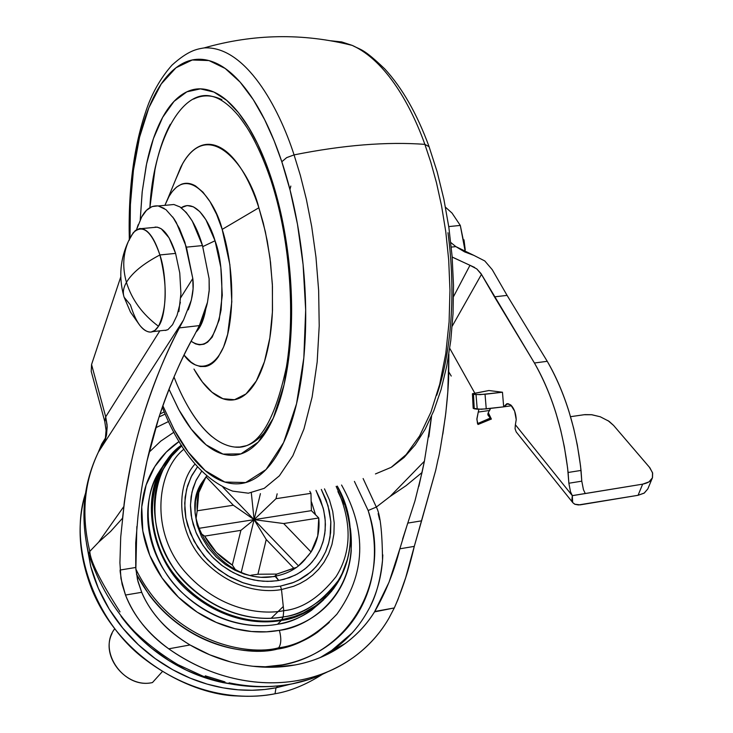 <?xml version="1.0" encoding="UTF-8"?>
<svg xmlns="http://www.w3.org/2000/svg" width="733" height="733" viewBox="0 0 733 733"><rect width="100%" height="100%" fill="white"/><g stroke="black" fill="none" stroke-linecap="round" stroke-linejoin="round"><path stroke-width="1.1" d="M163.367 469.056L171.87 456.027L181.821 445.765C152.62 466.5 141.542 529.336 177.789 573.637C213.505 616.462 259.83 621.749 283.167 616.902C298.927 615.143 314.741 606.429 330.61 590.78C351.51 569.459 359.143 523.719 337.29 486.089C354.424 522.345 354.653 553.965 337.986 580.948C320.642 603.076 302.372 615.06 283.167 616.902L283.726 610.69L281.49 589.543L280.464 586.107L272.52 587.005L263.486 586.95L253.361 585.575L242.293 582.515L230.583 577.357L218.755 569.807L207.531 559.755L197.782 547.377L190.351 533.221L185.907 518.149L184.698 503.168L186.585 489.204L191.075 476.972L197.47 466.848L191.909 475.341L187.52 485.842L185.119 497.276L184.789 509.261L185.742 517.342L187.657 525.488L194.126 541.256L203.976 555.761L214.851 566.701L227.542 575.662L243.365 582.891L251.676 585.218L262.121 586.849L272.392 587.023L280.464 586.107L281.49 589.543C264.21 592.805 232.343 589.744 204.718 561.579C176.461 532.854 175.508 484.934 195.051 464.053C175.508 484.934 176.461 532.854 204.718 561.579C232.343 589.744 264.21 592.805 281.49 589.543L283.726 610.69C261.672 615.152 218.746 610.497 184.478 571.245C149.578 530.774 156.871 470.586 183.974 449.109C156.871 470.586 149.578 530.774 184.478 571.245C218.746 610.497 261.672 615.152 283.726 610.69L283.167 616.902C262.267 620.787 226.149 618.24 191.625 588.425C156.404 558.519 144.447 501.308 163.367 469.056L165.072 465.922C144.584 497.066 154.306 555.55 189.893 586.968C224.719 618.166 261.901 620.961 283.094 616.975C261.901 620.961 224.719 618.166 189.893 586.968C154.306 555.55 144.584 497.066 165.072 465.922M325.415 596.131C310.939 608.298 296.838 615.253 283.094 616.975C296.838 615.253 310.939 608.298 325.415 596.131M172.008 454.222L162.066 467.828C141.368 499.347 151.218 558.454 187.172 590.166C222.374 621.666 259.922 624.461 281.344 620.42L281.958 619.669C259.326 624.15 216.895 620.127 180.849 582.332C143.989 543.666 145.116 480.839 171.458 454.854L181.472 445.206C151.438 465.043 137.941 528.411 174.353 574.535C210.344 619.037 258.181 624.69 281.958 619.669L283.094 616.975L281.344 620.42C259.922 624.461 222.374 621.666 187.172 590.166C151.218 558.454 141.368 499.347 162.066 467.828L172.008 454.222M164.879 463.348L158.859 472.29C138.225 503.718 147.993 562.605 183.772 594.179C218.81 625.542 256.211 628.3 277.55 624.259L281.344 620.42L277.55 624.259C290.231 621.95 301.565 617.278 311.562 610.232L323.739 599.676M135.843 569.074C171.705 642.841 248.432 656.429 278.641 647.789C281.215 644.252 281.463 638.434 279.392 630.353L266.473 631.828L251.556 631.507L234.697 628.648L216.281 622.427L197.104 612.11L178.486 597.258L162.121 578.016L149.779 555.367L142.816 530.985L141.744 506.924L146.124 485.054L154.782 466.619L166.254 452.114L179.182 441.44C169.497 447.927 161.489 456.118 155.149 466.023C148.258 476.844 143.952 488.911 142.22 502.242C140.516 515.592 141.606 529.18 145.491 542.997C149.404 556.823 155.863 569.761 164.852 581.819C173.868 593.858 184.716 604.019 197.388 612.293C210.069 620.539 223.538 626.239 237.785 629.372C252.033 632.469 265.905 632.799 279.392 630.353C281.463 638.434 281.215 644.252 278.641 647.789C248.432 656.429 171.705 642.841 135.843 569.074M311.498 501.958L315.382 514.245L311.498 501.958M306.586 557.52L297.809 566.453L306.586 557.52M201.63 471.273L195.903 480.738L191.982 492.1L190.461 504.982L191.78 518.744L196.041 532.515L202.977 545.398L211.993 556.631L222.31 565.739L233.14 572.565L243.842 577.228L253.957 580.005L263.211 581.242L271.476 581.296L278.742 580.481L275.544 576.12L275.012 576.193L278.742 580.481L289.324 577.696L297.396 574.003L304.745 569.11L309.903 564.474L315.392 557.831L319.79 550.3L322.941 542.182L324.811 533.56L325.406 524.516L324.939 517.241L323.198 508.134L315.987 490.35L320.605 500.135L323.739 510.37L325.25 520.659L325.14 530.665L323.528 540.029L320.596 548.531L316.61 555.999L311.837 562.367L306.531 567.626L300.933 571.859L295.225 575.139L284.038 579.336L276.9 580.774L267.545 581.406L258.016 580.71L248.359 578.658L238.985 575.359L229.997 570.824L221.476 565.125L213.798 558.473L206.999 550.914L201.19 542.594L196.6 533.826L193.228 524.617L191.157 515.244L190.452 505.962L191.093 496.791L193.054 488.068L196.288 479.932L201.621 471.273M305.34 559.123C297.91 568.102 287.968 573.765 275.498 576.111C225.654 587.619 175.086 519.385 202.491 481.764L206.651 476.029L202.491 481.764L198.121 490.78L195.491 501.29L195.06 512.898L197.095 524.993L201.575 536.849L208.181 547.743L216.372 557.107L225.507 564.63L234.963 570.237L244.236 574.049L252.977 576.303L260.975 577.292L274.472 576.578M347.781 558.39C337.235 599.814 304.058 616.087 281.958 619.669L294.648 616.426L303.499 612.898L316.913 605.027L325.571 597.78L333.57 588.746L340.497 577.879L347.781 558.39M136.43 574.104C173.584 645.122 247.442 657.336 277.294 649.108L278.641 647.789L277.294 649.108C292.339 646.286 305.762 640.66 317.563 632.24L329.337 622.326M86.448 490.67C66.859 544.243 94.914 622.601 145.757 659.929C195.922 697.578 245.17 699.658 275.031 693.757C264.063 696.084 251.272 696.808 236.667 695.938C193.988 694.884 122.374 661.441 92.505 591.018C78.816 556.613 76.443 524.306 85.395 494.079M275.031 693.757L276.002 687.801L275.031 693.757C290.149 691.246 305.945 684.769 322.428 674.314C305.945 684.769 290.149 691.246 275.031 693.757M168.123 667.094L154.8 658.298L168.123 667.094M121.247 626.239L115.383 618.469L121.247 626.239M86.531 543.859L90.672 566.233L98.332 588.269L109.217 609.141L122.796 628.144L138.39 644.738L155.268 658.628L172.731 669.742L190.186 678.153L207.127 684.1L223.226 687.875L238.262 689.817L252.115 690.248L264.75 689.478L276.176 687.765L277.999 686.061L276.176 687.765L289.966 684.32M235.174 684.704L219.753 681.91L203.389 677.164L186.347 670.173L169.002 660.662L151.896 648.476L143.613 641.357L135.632 633.587L121.073 616.38C133.58 633.239 148.68 647.441 166.373 658.985C184.093 670.475 202.904 678.346 222.805 682.588L235.54 684.759M138.18 224.71L136.53 229.667L141.671 216.977C145.931 208.997 151.465 205.322 158.273 205.936L165.951 209.647L173.776 218.461L176.287 222.502L186.411 247.149L202.491 245.573C197.067 227.065 189.572 214.192 179.988 206.935L186.264 212.497L192.266 221.027L202.491 245.573L209.116 278.742L209.29 289.398L207.485 302.253L199.339 325.608L194.181 335.641C179.915 361.415 168.114 388.82 158.759 417.856C169.699 385.21 181.5 357.805 194.181 335.641L199.339 325.608C203.701 315.721 206.422 307.942 207.485 302.253L209.18 290.891L209.107 278.65L202.491 245.573L186.411 247.149L192.797 278.494C194.053 287.822 192.541 298.267 188.271 309.821M172.768 217.014L179.448 228.531L184.899 242.302L192.797 278.494L180.749 297.635L192.797 278.494L193.072 288.949L191.35 300.072L183.562 319.964L98.341 452.234L100.238 447.551L105.341 439.617L106.542 434.907L107.1 425.039L105.708 416.82L159.849 330.83L105.708 416.82L91.561 364.521L120.789 276.863L91.561 364.521L91.231 371.42L91.561 364.521L105.708 416.82L104.801 421.612M158.328 205.936L167.976 205.075M164.284 411.909L160.014 414.008L164.284 411.909M165.218 414.053L159.052 416.949L165.218 414.053M164.971 330.427L167.875 329.694L172.557 324.692L177.065 315.272L180.373 302.28L177.065 315.272L172.557 324.692M320.284 657.547L334.798 648.54C348.56 638.562 359.747 625.707 368.36 609.966C375.635 597.404 380.354 580.857 382.516 560.314C382.269 531.654 380.207 513.906 376.322 507.08L368.14 510.507L354.415 481.389L368.14 510.507C373.308 527.375 375.296 544.216 374.105 561.047C372.886 578.016 368.406 593.776 360.673 608.317C352.857 622.931 342.201 635.163 328.696 645.031C315.117 654.908 299.632 661.523 282.242 664.886L262.652 667.076M168.617 421.484L155.671 427.806L168.608 421.475M136.439 574.177L149.303 595.059C159.354 608.527 171.467 619.889 185.632 629.134C199.816 638.351 214.87 644.692 230.803 648.155C246.737 651.582 262.231 651.903 277.294 649.108C294.052 646.927 311.168 638.214 328.631 622.986M141.671 216.977L146.499 210.334L151.997 206.587L157.962 205.872L164.155 208.355M167.967 205.075L173.868 204.498L179.988 206.935M448.862 354.222L448.697 375.323C448.44 386.227 447.313 400.126 445.298 417.013C441.431 442.741 439.03 456.796 438.087 459.179L435.677 470.43L414.282 546.378C409.115 568.909 402.454 589.424 394.299 607.941L388.783 618.487C379.969 633.642 368.213 646.588 353.526 657.327C335.439 670.072 315.492 678.025 293.686 681.195C273.024 684.219 251.749 682.964 229.85 677.429C208.786 672.069 188.408 662.54 168.718 648.824C148.616 634.558 134.203 616.627 125.49 595.04L120.963 578.621L119.919 562.816L120.716 537.051L123.95 506.347C123.758 503.974 126.268 488.957 131.482 461.286C135.55 442.961 139.517 427.733 143.393 415.611C154.471 380.995 166.464 351.758 179.356 327.898L183.562 319.964L98.341 452.234C83.974 482.341 81.125 515.381 89.811 551.353L98.598 542.2L123.95 506.347C127.515 476.514 133.992 446.26 143.393 415.611C152.831 384.935 164.824 355.697 179.356 327.898L199.339 325.608L179.356 327.898L183.562 319.964M122.53 518.204L110.61 531.452L98.598 542.2L123.95 506.347L122.53 518.204L110.61 531.452L98.598 542.2L89.811 551.363C90.196 560.818 100.274 580.994 120.029 611.881M229.062 682.817C250.897 687.435 271.897 687.792 292.064 683.898L310.297 679.079L327.55 671.877M431.563 416.124L424.398 461.231L390.038 496.516L376.331 507.071L363.119 478.539L376.331 507.071L390.038 496.516L424.398 461.231L422.025 472.51L406.045 485.686L390.038 496.516L406.055 485.677L422.025 472.51L414.979 500.859L402.573 539.204M142.623 483.093L146.976 461.149L158.759 417.856C149.459 446.855 143.036 475.58 139.508 504.011L138.033 515.84L139.508 504.011M399.851 548.806L407.731 523.096L421.585 520.842L414.282 546.378L399.851 548.806L414.282 546.378L405.706 577.641L397.946 599.557L394.299 607.941L374.783 611.478C385.915 591.989 394.272 571.099 399.851 548.806L389.058 582.167L374.526 611.881C366.903 624.122 357.136 634.659 345.243 643.501C330.061 654.441 313.348 661.597 295.106 664.959L274.609 667.186L252.848 666.26M230.364 661.908L209.702 654.789L190.012 644.958C178.073 637.802 168.471 630.188 161.205 622.115C152.345 612.312 145.849 602.37 141.698 592.31C150.686 613.402 166.794 630.957 190.012 644.958L168.718 648.824C147.718 633.339 133.305 615.408 125.49 595.04L141.698 592.31L125.49 595.04L122.109 584.247L120.185 571.758L120.093 570.036L135.742 567.479L137.492 579.583L141.698 592.31L138.015 581.626L135.852 569.202L136.851 526.532M376.322 507.08L368.149 510.507C393.401 584.283 344.034 666.022 262.167 667.057M168.718 648.824L190.012 644.958C206.669 654.624 224.078 661.175 242.22 664.62C260.389 668.038 278.018 668.148 295.106 664.959C312.157 661.734 327.523 655.531 341.184 646.35C354.845 637.133 365.959 625.643 374.526 611.881L394.299 607.941L388.783 618.487C379.016 635.264 365.923 649.145 349.494 660.121C333.039 671.062 314.43 678.089 293.686 681.195C272.887 684.255 251.611 683.009 229.85 677.429C208.117 671.813 187.74 662.275 168.718 648.824M448.88 354.112L447.808 392.045L445.801 413.055L442.814 434.193M438.087 459.179L435.677 470.43L421.585 520.842L407.731 523.096M424.398 461.231L418.864 486.345M428.851 436.941L431.581 416.078M138.033 515.84L135.715 542.796L135.742 567.479L120.093 570.036M104.865 421.777L105.708 416.82L107.183 426.753L106.542 434.907L105.341 439.617L105.35 438.197M105.497 437.592L105.341 439.617L100.238 447.551L101.722 444.015L98.231 452.426M104.022 440.432L101.722 444.015L105.387 438.114L105.341 439.617M105.515 437.491L105.387 438.114M327.404 671.932C308.382 681.406 287.565 686.29 264.97 686.583M224.976 681.882L205.267 675.835M89.811 551.353C81.125 515.381 83.974 482.341 98.341 452.234M88.858 554.377L89.802 551.326M86.476 543.519L90.901 567.085C96.124 586.308 104.92 604.322 117.307 621.117C129.732 637.893 144.749 652.013 162.341 663.484C179.97 674.919 198.68 682.735 218.489 686.949C238.289 691.109 257.512 691.375 276.176 687.765L290.103 684.292M283.314 606.484L271.192 618.249M335.348 615.702L336.759 614.355C317.517 634.411 298.139 645.553 278.641 647.789C298.139 645.553 317.517 634.411 336.759 614.355C365.721 574.37 367.315 531.26 341.56 485.026M336.135 486.364C352.115 521.081 352.078 551.179 336.044 576.679C319.441 597.615 301.996 608.949 283.726 610.69C301.996 608.949 319.441 597.615 336.044 576.679C352.078 551.179 352.115 521.081 336.135 486.364M324.481 488.856L329.447 499.915L332.727 511.405L334.211 522.931L333.909 534.073L331.948 544.5L328.567 553.946L324.032 562.238L318.635 569.303L312.67 575.158L306.385 579.867L299.98 583.532L293.621 586.281L281.49 589.543L293.621 586.281L299.98 583.532L306.385 579.867L312.67 575.158L318.635 569.303L324.032 562.238L328.567 553.946L331.948 544.5L333.909 534.073L334.211 522.931L332.727 511.405L329.447 499.915L324.481 488.856M321.32 489.442L326.148 500.025L329.364 511.038L330.849 522.098L330.61 532.809L328.778 542.832L325.562 551.912L321.237 559.884L316.07 566.682L310.361 572.317L298.194 580.353L292.101 582.992L280.464 586.107L293.75 582.369L300.686 579.052L307.136 574.883L312.909 570.017L317.93 564.492L322.218 558.317L325.718 551.592L328.32 544.5L330.042 537.069L330.821 521.42L328.008 505.642L321.329 489.442M337.913 491.568L343.704 503.983M350.356 528.401C359.033 594.362 308.346 627.54 279.392 630.353C292.861 627.879 304.891 622.894 315.492 615.399C326.066 607.886 334.431 598.513 340.598 587.28C346.736 576.046 350.282 563.833 351.244 550.666L350.328 528.145M164.76 463.485L160.527 469.541C154.049 479.739 150.008 491.119 148.405 503.672C146.82 516.252 147.864 529.034 151.529 542.044C155.231 555.046 161.315 567.214 169.781 578.557C178.266 589.882 188.473 599.438 200.393 607.217C212.323 614.978 224.985 620.338 238.399 623.297C251.795 626.22 264.851 626.541 277.55 624.259C292.678 622.473 308.007 614.346 323.537 599.869M331.618 591.229C315.025 608.903 298.267 618.634 281.344 620.42C298.267 618.634 315.025 608.903 331.618 591.229L331.774 591.036M378.155 513.595L379.584 519.624M382.809 554.863C382.186 573.087 378.026 590.166 370.33 606.118M352.124 633L330.253 651.674L320.11 657.62M296.471 567.443L276.79 574.086L274.802 576.23L276.79 574.086L257.924 574.241L250.933 575.24L257.924 574.241L276.79 574.086L293.768 568.194L266.235 539.515L257.924 574.241L266.235 539.515L254.094 519.651L223.015 487.298L254.094 519.651L233.332 505.239L206.046 476.816L206.614 476.001M235.302 569.532L232.324 565.07L240.9 530.353L204.644 536.116L216.427 552.425L232.324 565.07C220.367 557.84 211.141 548.192 204.644 536.116L200.705 533.349L204.644 536.116L240.9 530.353L254.094 519.651L233.332 505.239L206.046 476.816L198.771 492.677L197.195 510.782C196.417 499.091 198.835 488.581 204.461 479.245L206.046 476.816M196.114 518.194L197.195 510.782L233.332 505.239L197.195 510.782L196.114 518.194M112.057 633.44C100.128 656.502 126.452 688.69 152.464 682.551C123.95 689.368 97.251 650.996 114.724 628.767M152.464 682.551L162.433 671.51L152.464 682.551M232.324 565.07L240.9 530.353L254.094 519.651L251.346 493.117L254.094 519.651L198.744 528.356L254.094 519.651L241.267 572.207L254.094 519.651L266.235 539.515L293.768 568.194L296.48 567.443M309.784 491.275L310.957 493.336L275.993 498.697L277.166 493.813L275.993 498.697L254.094 519.651L311.397 510.654L310.957 493.336L275.993 498.697L254.094 519.651L283.689 523.545L318.754 517.974L283.689 523.545L311.067 552.004L317.737 535.933L318.754 517.974L311.397 510.654L254.094 519.651L298.505 565.894L254.094 519.651L283.689 523.545L311.067 552.004L302.262 562.523M254.094 519.651L260.435 493.63L254.094 519.651M310.957 493.336L311.397 510.654L318.754 517.974C319.945 530.564 317.38 541.907 311.067 552.004L307.924 556.045M294.07 154.892L300.374 175.499L306.367 199.339L311.699 226.552L315.96 257.063L318.644 290.451L319.212 325.873L317.169 361.992L312.121 397.039L303.957 428.961L292.861 455.752L279.365 475.836L264.246 488.334L248.395 493.199L232.654 491.128L248.395 493.199L264.246 488.334L279.365 475.836L292.861 455.752L303.957 428.961L312.121 397.039L317.169 361.992L319.212 325.873L318.644 290.451L315.96 257.063L311.699 226.552L306.367 199.339L300.374 175.499L294.07 154.892L286.658 157.632L281.811 161.755L290.048 189.948L297.47 224.234L303.096 264.631L305.67 310.068L303.829 357.887L296.535 403.791L283.616 442.54L266.015 469.578L245.665 482.561L224.811 482.039L205.304 470.714L188.28 452.142L174.152 429.648L162.836 405.743L173.721 428.842C183.122 446.534 193.347 460.232 204.397 469.935C215.475 479.648 226.662 484.284 237.95 483.835C249.275 483.349 259.821 477.256 269.579 465.565C279.346 453.773 287.391 436.831 293.713 414.722C300.008 392.503 303.847 366.793 305.221 337.601C306.55 308.336 305.175 278.293 301.098 247.479C296.966 216.675 290.543 188.097 281.811 161.755L286.658 157.632L294.07 154.892C278.778 107.302 245.308 45.611 204.141 47.911C245.308 45.611 278.778 107.302 294.07 154.892C343.227 145.061 386.832 141.551 424.874 144.364C386.832 141.551 343.227 145.061 294.07 154.892M375.443 473.939L391.175 467.342L406.128 454.634L419.588 435.988L430.94 412.111L439.727 384.165L445.774 353.581L449.1 321.842L449.961 290.286L448.706 259.995L445.774 231.71L441.568 205.9L436.483 182.755L430.83 162.286L424.874 144.364L430.83 162.286L436.483 182.755L441.568 205.9L445.774 231.71L448.706 259.995L449.961 290.286L449.1 321.842L445.774 353.581L439.727 384.165L430.94 412.111L419.588 435.988L406.128 454.634L391.175 467.342L375.443 473.939M429.089 146.701L424.874 144.364L429.089 146.701M196.224 331.857L199.01 328.439L204.8 313.825L205.826 308.712C203.966 319.506 200.769 327.202 196.233 331.838M191.139 341.221C205.002 350.466 214.98 340.048 221.073 309.958C223.107 279.768 221.091 256.697 215.044 240.763L202.794 246.618L215.044 240.763L205.927 219.772L199.807 211.635L193.402 206.825L187.117 205.524L181.179 207.751C196.307 198.029 210.234 223.794 215.044 240.763L220.825 267.389L222.282 295.271L219.222 319.817L212.213 337.107L207.586 342.192L203.985 344.198L199.385 344.831L195.5 343.869L191.57 341.56M164.898 205.35L169.03 196.417L172.173 191.652L176.47 187.172L181.179 184.359C185.77 182.508 190.571 183.048 195.583 185.99L202.959 192.138L210.041 201.685L216.556 214.247L222.181 229.392C228.678 249.147 236.053 290.176 228.742 329.447C221.128 369.414 197.681 374.865 184.038 355.074L191.038 362.148L195.161 364.796L200.292 366.537L205.377 366.5C210.105 365.639 214.412 362.441 218.287 356.907L223.547 347.085L227.661 334.257L231.811 301.794L229.887 264.75L222.181 229.392L258.868 207.76L222.181 229.392C215.557 201.694 187.236 161.178 167.692 198.909L164.907 205.35M194.199 369.478L202.372 381.975L212.02 392.256L222.933 398.725L234.551 399.714L246.022 393.933L256.303 380.995L264.448 361.699L269.845 337.922L272.41 312.056L272.447 286.337L270.541 262.405L267.298 241.175L263.266 222.979L258.868 207.76C253.847 192.339 247.992 179.411 241.285 168.993C234.587 158.621 227.633 151.493 220.431 147.608C213.239 143.769 206.376 143.283 199.843 146.151C193.32 149.046 187.575 154.883 182.627 163.651L175.526 179.878M269.423 426.056C258.694 441.367 247.076 448.358 234.551 447.029C206.953 443.777 185.651 407.053 173.996 377.009M140.232 219.781L142.239 191.524L146.582 163.935L153.417 138.629L162.689 117.289L174.033 101.383L186.851 91.827L200.393 88.867L213.908 92.046L226.754 100.403L238.482 112.68L248.817 127.624L257.695 144.089L265.144 161.168L271.274 178.183C278.668 200.723 284.12 225.113 287.638 251.346C291.111 277.596 292.311 303.215 291.239 328.21C290.131 353.15 286.933 375.204 281.646 394.381C276.341 413.467 269.524 428.219 261.223 438.636C252.922 448.972 243.897 454.506 234.157 455.248C224.435 455.944 214.76 452.206 205.139 444.033C195.537 435.86 186.622 424.141 178.394 408.877L168.993 389.223L178.925 409.857L191.286 429.144L206.12 444.849L223.015 454.094L240.965 453.883L258.328 442.026L273.226 418.259L284.074 384.706L290.112 345.335L291.569 304.525L289.333 265.85L284.541 231.472L278.247 202.262L271.274 178.183L270.935 180.245L271.274 178.183C263.853 155.726 255.249 137.089 245.445 122.283C235.641 107.568 225.572 97.7 215.218 92.66C204.892 87.703 195.125 87.566 185.925 92.276C176.745 97.003 168.755 105.809 161.938 118.682C155.139 131.555 149.88 147.324 146.16 165.997L142.175 191.954L140.232 219.79M130.007 238.472L130.392 204.699L133.433 170.34L139.545 137.273L148.881 107.733L161.233 83.974L176.002 67.757L192.257 59.996L208.969 60.564L225.159 68.453L240.094 82.087L253.325 99.715L264.659 119.699L274.105 140.709L281.811 161.755C273.061 135.513 262.918 113.862 251.401 96.802C239.902 79.86 228.119 68.645 216.061 63.157C204.049 57.742 192.733 57.944 182.132 63.753C171.568 69.58 162.396 80.053 154.636 95.153C146.884 110.234 140.919 128.55 136.732 150.109C132.554 171.632 130.282 194.886 129.924 219.863L129.988 238.051M170.34 124.234C163.734 136.53 158.612 151.639 154.984 169.561L149.88 207.631C153.005 143.494 181.069 87.933 212.112 96.38C218.232 97.782 224.848 101.869 231.958 108.64C236.851 113.908 237.868 114.146 247.314 128.092C256 142.175 263.843 159.464 270.844 179.961M193.585 99.074C202.482 94.639 211.91 94.832 221.861 99.661M246.462 445.673L239.828 447.038L234.743 447.057M211.819 436.52C202.537 428.741 193.915 417.535 185.962 402.912M193.97 369.056C199.898 379.694 206.275 387.72 213.111 393.135C219.955 398.55 226.772 400.795 233.561 399.879C240.36 398.935 246.6 394.693 252.28 387.161C257.97 379.584 262.588 369.13 266.134 355.817C269.68 342.448 271.796 327.23 272.493 310.16L272.364 284.23L269.955 257.732L265.392 231.839L258.868 207.76C249.238 168.333 208.199 113.404 180.749 167.188L167.71 198.881M289.956 189.545L290.818 186.063M436.731 395.27C444.125 373.546 448.853 348.514 450.905 320.147C452.912 291.707 451.931 262.57 447.973 232.727M330.913 40.791L341.715 41.937L352.298 45.419C386.813 61.132 411.341 106.578 424.874 144.364C411.341 106.578 386.813 61.132 352.298 45.419L341.715 41.937L330.913 40.791M131.482 235.412L135.248 230.602L139.6 228.54C147.333 228.265 154.104 237.071 159.904 254.956C151.676 231.179 142.788 223.776 133.241 232.727L128.559 240.983C122.97 253.81 122.264 267.6 126.442 282.352C132.16 272.795 143.32 263.66 159.904 254.956L175.59 253.398L159.904 254.956C167.408 284.789 166.932 308.566 158.484 326.267C166.593 316.317 167.491 276.845 159.904 254.956C143.32 263.66 132.16 272.795 126.442 282.352C131.803 299.705 142.486 314.338 158.484 326.267L154.956 330.345L151.007 332.086C142.972 332.168 136.118 323.097 130.437 304.882L124.143 297.259C122.567 292.76 123.336 287.794 126.442 282.352C122.264 267.6 122.97 253.81 128.559 240.983L130.758 236.805M463.98 239.801L465.198 249.458L460.306 225.434L448.743 226.579L460.306 225.434L452.041 213.083L445.481 207.21L452.041 213.083L460.306 225.434L465.345 252.225M126.442 282.352C123.336 287.794 122.567 292.76 124.143 297.259L130.465 312.084L139.737 325.278C147.095 334.01 153.334 334.34 158.484 326.267C142.486 314.338 131.803 299.705 126.442 282.352M153.454 227.496L157.283 227.138L161.269 228.797L169.066 237.849L175.59 253.398C169.744 235.577 162.9 226.818 155.039 227.102M175.59 253.398L179.768 273.015L180.923 293.539L178.861 311.653M165.997 330.372L164.293 330.326M465.235 249.916L465.198 249.458M450.786 242.504L455.853 246.618L451.271 247.094L455.853 246.618L464.548 251.859L473.912 255.396L455.853 246.618L450.786 242.522M489.617 410.471L478.246 412.074L489.617 410.471L490.505 408.409L488.288 412.716L488.05 415.153L490.285 418.067L487.866 414.823L487.986 413.293M478.035 424.389L476.862 419.505L478.246 412.074L476.899 418.699L477.522 423.637L490.285 418.067L491.367 419.12L488.306 412.688L491.357 419.038M472.51 393.685L488.893 390.524L502.462 392.228L503.672 406.852L511.552 405.743L503.672 406.852L507.859 403.608L510.791 404.983C514.08 408.318 515.885 413.201 516.224 419.624L515.381 424.746L572.308 495.673L570.512 491.779L568.863 483.239L581.782 481.169L580.563 466.124L577.292 444.858L573.637 428.182L569.074 411.845C563.191 392.989 555.916 376.148 547.249 361.305L507.08 295.39L492.237 269.652L507.08 295.39L494.463 296.847L534.421 363C552.123 394.162 563.347 430.647 568.112 472.473L568.863 483.239L581.782 481.169L581.04 470.43L568.112 472.473L581.04 470.43C576.303 428.732 565.042 392.357 547.249 361.305L534.421 363L547.249 361.305L507.08 295.39L494.463 296.847L481.462 274.389L476.789 268.938M607.886 420.531L613.622 425.452L649.346 467.15L652.535 472.703L652.407 477.879L648.952 481.902L642.658 484.156L585.255 493.511L583.431 489.662M478.246 412.074L478.906 409.326L478.246 412.074M652.407 477.879C651.307 480.949 648.064 483.038 642.658 484.156L638.058 495.297L578.456 504.955L575.029 504.322L572.665 502.563L572.308 495.673L571.777 500.841L572.693 502.6L574.699 504.212L580.133 504.863L638.058 495.297L642.658 484.156L572.308 495.673L515.381 424.746L516.224 419.624L514.639 411.131L510.791 404.983L506.833 403.709L503.672 406.852L502.462 392.228L485.035 394.262L486.254 408.904L503.672 406.852L481.187 409.298L473.17 408.308L474.233 408.785L473.481 394.262L472.419 393.813L488.893 390.524L502.462 392.228L479.968 394.656L473.481 394.262L476.019 394.592L477.238 409.216L474.233 408.785L473.481 394.262L472.419 393.804M515.381 424.746L515.052 428.723L516.215 431.948L572.29 502.013M652.489 477.659L652.645 473.142L649.924 467.846L613.622 425.452L609.123 421.347L600.263 416.775L591.504 414.695L584.925 414.621L570.531 416.683L583.972 414.741L591.888 414.741L600.327 416.793M647.798 488.948L644.124 493.153L638.058 495.297L644.325 493.016L647.798 488.948L652.159 478.438M473.912 255.396L484.788 260.948L492.237 269.652L484.788 260.948L473.912 255.396M474.654 267.444L452.16 257.081M581.782 481.169L583.441 489.681L585.255 493.511L572.326 495.618L570.512 491.779L568.863 483.239L567.626 468.149L564.355 446.818L560.699 430.088L556.145 413.705C550.291 394.794 543.043 377.889 534.421 363L481.004 273.574L476.798 268.929L469.972 265.309L453.544 296.581L469.972 265.309L452.16 257.017M481.462 274.389L452.215 326.167L481.462 274.389M449.75 348.349L474.727 392.989L449.75 348.349M451.244 376.066L448.798 371.943M490.478 418.305L477.522 423.637L478.035 424.489L491.211 419.093M485.035 394.262L476.019 394.592L477.238 409.216L486.254 408.904L485.035 394.262M158.859 472.29L171.458 454.854M149.046 452.279L160.683 441.193L173.978 432.168M345.243 643.501L330.116 651.774M104.654 421.081L91.295 371.64M105.396 438.123L106.065 430.28L104.782 421.567M88.821 554.285C80.016 517.91 83.15 483.945 98.24 452.408L101.722 444.015M88.849 554.35C98.698 584.064 113.917 609.801 134.478 631.562C147.727 644.234 162.195 655.247 177.89 664.611L202.729 676.055C232.663 687.123 263.138 689.597 294.144 683.477M330.253 651.674L320.129 657.593M152.666 331.655L164.128 330.345M114.165 629.601L114.779 628.841M391.898 466.884L404.103 457.456L415.217 444.876L425.158 429.263L433.808 410.773L441.046 389.617L446.745 366.079L450.777 340.524L453.049 313.376L453.498 285.119L452.105 256.293L448.871 227.45L443.868 199.156L437.189 171.934L428.952 146.307C416.958 113.697 402.225 87.896 384.752 68.902C362.972 48.094 361.479 50.357 352.298 45.419C302.931 32.967 253.545 33.8 204.141 47.911C196.948 49.138 188.601 50.21 172.035 65.09C162.286 76.058 154.461 88.94 148.57 103.72C134.441 141.368 128.018 186.86 129.32 240.204M234.551 447.029C256.971 450.163 274.261 423.427 286.438 366.83C295.601 311.754 289.425 236.438 270.917 180.208M162.314 407.236C179.97 451.904 203.417 479.858 232.654 491.128M123.666 295.619C118.609 276.872 120.239 258.657 128.559 240.983L133.241 232.727M157.265 227.138L141.79 228.586M473.17 408.308L472.428 393.896"/></g></svg>
